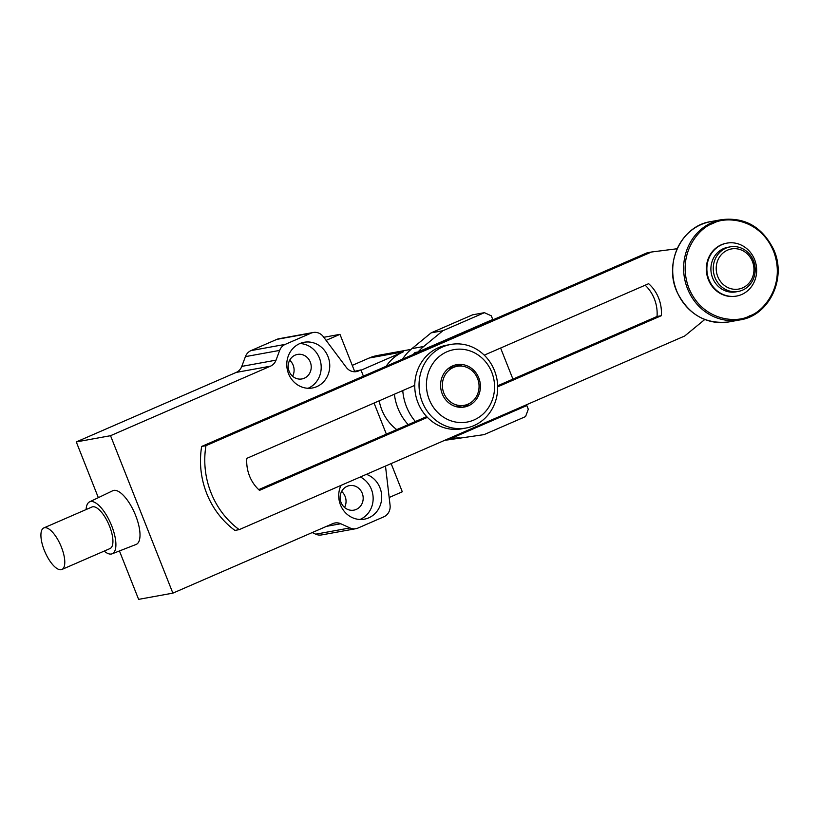 <?xml version="1.0" encoding="UTF-8"?>
<svg xmlns="http://www.w3.org/2000/svg" width="819" height="819" viewBox="0 0 819 819"><rect width="100%" height="100%" fill="white"/><g stroke="black" fill="none" stroke-linecap="round" stroke-linejoin="round"><path stroke-width="1.23" d="M651.463 252.017L647.184 252.795L201.669 446.447A82.115 75.809 79.7 0 0 234.92 530.415L239.199 529.637A82.115 75.809 -100.3 0 1 205.958 445.669L651.463 252.017L677.159 248.741M645.167 285.207A36.814 33.989 -100.3 0 1 657.043 316.482L497.645 385.769M426.699 416.605L258.702 489.629M704.79 319.492L684.715 335.995L239.199 529.637M484.244 355.149L648.648 283.691A36.814 33.989 -100.3 0 1 661.322 315.704L497.676 386.834M465.96 428.04L461.681 428.818A42.475 39.21 -100.3 0 1 427.426 417.373L259.5 490.366A36.814 33.989 -100.3 0 1 246.826 458.353L414.752 385.36A42.475 39.21 -100.3 0 1 438.493 347.666A42.475 39.21 -100.3 0 1 446.468 345.239L450.747 344.461A42.475 39.21 -100.3 0 1 494.461 370.557A42.475 39.21 -100.3 0 1 465.96 428.04A42.475 39.21 -100.3 0 1 420.802 397.665A42.475 39.21 -100.3 0 1 442.772 346.887A42.475 39.21 -100.3 0 1 450.747 344.461M752.415 261.466A20.383 18.827 -100.3 0 1 732.903 289.127A20.383 18.827 -100.3 0 1 719.942 256.398A20.383 18.827 -100.3 0 1 752.415 261.466M725.921 248.157A22.656 20.915 -100.3 0 1 730.179 246.867A22.656 20.915 -100.3 0 1 753.48 260.78A22.656 20.915 -100.3 0 1 738.288 291.441A22.656 20.915 -100.3 0 1 714.199 275.245A22.656 20.915 -100.3 0 1 725.921 248.157M738.288 291.441L735.933 291.871A22.656 20.915 -100.3 0 1 711.844 275.675A22.656 20.915 -100.3 0 1 723.566 248.587A22.656 20.915 -100.3 0 1 727.815 247.297L730.179 246.867M708.906 279.535A26.904 24.836 -100.3 0 1 726.955 243.13A26.904 24.836 -100.3 0 1 756.203 265.151A26.904 24.836 -100.3 0 1 736.578 296.068A26.904 24.836 -100.3 0 1 708.906 279.535M736.312 296.109A26.904 24.836 -100.3 0 1 736.046 296.161A26.904 24.836 -100.3 0 1 708.363 279.637A26.904 24.836 -100.3 0 1 726.412 243.233A26.904 24.836 -100.3 0 1 726.688 243.182M205.958 445.669L201.669 446.447M657.043 316.482L661.322 315.704M453.439 367.455A19.82 18.294 -100.3 0 1 457.166 366.318A19.82 18.294 -100.3 0 1 478.716 382.545A19.82 18.294 -100.3 0 1 464.26 405.323A19.82 18.294 -100.3 0 1 443.181 391.154A19.82 18.294 -100.3 0 1 453.439 367.455M447.676 369.041A19.82 18.294 -100.3 0 1 449.365 368.192A19.82 18.294 -100.3 0 1 453.091 367.055L457.166 366.318M464.26 405.323L460.186 406.06A19.82 18.294 -100.3 0 1 454.422 406.111M462.407 407.278A21.519 19.871 79.7 0 0 469.205 403.603M462.397 366.185A21.519 19.871 79.7 0 0 454.74 365.141M452.6 365.919A21.519 19.871 -100.3 0 1 456.644 364.69A21.519 19.871 -100.3 0 1 480.047 382.299A21.519 19.871 -100.3 0 1 464.353 407.033A21.519 19.871 -100.3 0 1 441.472 391.646A21.519 19.871 -100.3 0 1 452.6 365.919M491.779 372.256A36.814 33.989 -100.3 0 1 456.552 422.205A36.814 33.989 -100.3 0 1 433.159 363.114A36.814 33.989 -100.3 0 1 491.779 372.256M427.426 417.373A42.475 39.21 -100.3 0 1 414.752 385.36M413.319 354.453A50.973 47.052 -100.3 0 1 414.895 352.539L418.11 351.945L492.762 319.502L491.308 315.827L484.418 312.674L472.645 314.813L431.122 332.862L442.895 330.722L484.418 312.674M448.976 438.605L523.628 406.152L526.842 405.569L452.18 438.022L448.976 438.605A50.973 47.052 -100.3 0 1 448.669 438.585M500.614 348.034L512.929 379.125M415.366 421.529A50.973 47.052 -100.3 0 1 402.764 390.571M484.039 434.633L448.075 439.864L484.039 434.633L525.563 416.584L528.296 409.244L526.842 405.569M418.11 351.945A50.973 47.052 79.7 0 1 423.73 346.478L442.895 330.722M459.858 437.725A50.973 47.052 -100.3 0 1 452.18 438.022M402.498 359.152A50.973 47.052 -100.3 0 1 411.947 348.618L431.122 332.862M448.075 439.864A50.973 47.052 -100.3 0 1 445.096 440.141M408.19 424.651A50.973 47.052 -100.3 0 1 394.4 394.205M411.036 349.385L377.549 355.477A44.738 41.308 79.7 0 0 369.144 358.036L352.252 365.376M369.144 358.036L403.398 351.801L361.056 370.208M403.398 351.801A44.738 41.308 79.7 0 0 386.138 366.267M379.207 400.808A44.738 41.308 79.7 0 0 396.754 429.627M312.213 532.575L315.704 534.172A11.323 10.452 79.7 0 0 321.601 534.93L355.856 528.705A11.323 10.452 -100.3 0 1 349.959 527.938L340.806 523.75A11.323 10.452 79.7 0 0 334.91 522.983A11.323 10.452 79.7 0 0 332.78 523.628L172.87 593.14L110.534 435.698L270.444 366.185A11.323 10.452 79.7 0 0 276.034 360.155L279.668 350.399A11.323 10.452 -100.3 0 1 285.258 344.369L311.097 333.138A11.323 10.452 -100.3 0 1 313.227 332.494A11.323 10.452 -100.3 0 1 323.351 336.701L346.304 367.393A11.323 10.452 79.7 0 0 356.419 371.601A11.323 10.452 79.7 0 0 358.548 370.956L360.944 369.912L363.411 376.146M172.87 593.14L138.616 599.365L119.441 550.952M98.341 497.665L76.28 441.922L236.189 372.42A11.323 10.452 79.7 0 0 241.779 366.39L245.413 356.634A11.323 10.452 79.7 0 1 251.003 350.604L276.842 339.373A11.323 10.452 -100.3 0 1 278.972 338.728L313.227 332.494M385.503 466.042A11.323 10.452 79.7 0 0 385.544 466.523L390.069 505.221A11.323 10.452 -100.3 0 1 383.824 516.82L357.985 528.05A11.323 10.452 -100.3 0 1 355.856 528.705M76.28 441.922L110.534 435.698M86.108 509.551A28.317 10.637 66.5 0 1 89.568 501.873L112.756 490.735A29.289 10.995 66.5 0 1 134.664 513.144A29.289 10.995 66.5 0 1 136.108 544.451L112.131 553.808A28.317 10.637 66.5 0 1 111.374 554.023A28.317 10.637 66.5 0 1 104.167 551.105M292.598 376.249A12.459 11.507 79.7 0 0 293.161 365.202A12.459 11.507 79.7 0 0 289.68 360.227M344.543 507.452A12.459 11.507 79.7 0 0 341.625 491.431M327.999 356.552A23.219 21.437 79.7 0 0 304.115 342.281A23.219 21.437 79.7 0 0 287.182 368.959A23.219 21.437 79.7 0 0 312.428 387.971A23.219 21.437 79.7 0 0 327.999 356.552M340.991 485.391A23.219 21.437 79.7 0 0 340.479 504.903A23.219 21.437 79.7 0 0 364.373 519.174A23.219 21.437 79.7 0 0 381.685 498.106A23.219 21.437 79.7 0 0 366.41 474.344M374.058 403.05L386.363 434.131M391.144 463.595L402.303 491.789L389.168 497.502M323.792 337.285L339.967 334.347L326.095 340.376M353.224 371.642L360.944 369.912M339.967 334.347L354.514 371.079M89.568 501.873A28.317 10.637 66.5 0 1 110.739 523.546A28.317 10.637 66.5 0 1 112.131 553.808M310.288 362.08A12.459 11.507 -100.3 0 1 301.935 378.941A12.459 11.507 -100.3 0 1 288.39 368.745A12.459 11.507 -100.3 0 1 297.471 354.422A12.459 11.507 -100.3 0 1 310.288 362.08M341.062 502.487A12.459 11.507 -100.3 0 1 349.416 485.626A12.459 11.507 -100.3 0 1 362.971 495.823A12.459 11.507 -100.3 0 1 353.88 510.145A12.459 11.507 -100.3 0 1 341.062 502.487M308.057 388.278A23.219 21.437 79.7 0 0 319.441 358.108A23.219 21.437 79.7 0 0 299.918 343.54M360.002 519.471A23.219 21.437 79.7 0 0 373.147 498.74A23.219 21.437 79.7 0 0 360.35 476.975M61.886 569.481L110.022 548.556A22.656 8.507 -113.5 0 0 109.183 525.307A22.656 8.507 -113.5 0 0 92.68 506.787A22.656 8.507 -113.5 0 0 91.953 507.012L43.827 527.927A22.656 8.507 66.5 0 1 44.543 527.712A22.656 8.507 66.5 0 1 61.046 546.232A22.656 8.507 66.5 0 1 61.886 569.481A22.656 8.507 66.5 0 1 45.045 552.098A22.656 8.507 66.5 0 1 43.827 527.927M749.518 315.878C737.858 323.126 702.989 322.041 688.871 288.114C675.921 253.675 699.825 227.047 712.95 223.515C724.6 216.277 759.479 217.352 773.586 251.29C786.547 285.718 762.643 312.356 749.518 315.878M739.966 319.912A50.973 47.052 -100.3 0 1 687.479 288.605A50.973 47.052 -100.3 0 1 721.641 219.635M676.566 290.591A50.973 47.052 -100.3 0 1 710.759 221.621L721.682 219.635C744.88 217.004 762.151 226.863 773.484 249.191C787.202 277.948 769.307 315.735 739.926 319.922L729.012 321.908A50.973 47.052 -100.3 0 1 676.566 290.591M423.73 346.478L411.947 348.618M276.842 339.373L311.097 333.138M251.003 350.604L285.258 344.369M279.668 350.399L245.413 356.634M241.779 366.39L276.034 360.155M270.444 366.185L236.189 372.42M315.704 534.172L349.959 527.938M340.806 523.75L326.546 526.341M358.548 370.956L354.197 371.744M736.046 296.161L736.578 296.068M726.412 243.233L726.955 243.13M729.012 321.908C705.804 324.539 688.533 314.68 677.2 292.342C663.482 263.595 681.377 225.809 710.759 221.621"/></g></svg>
